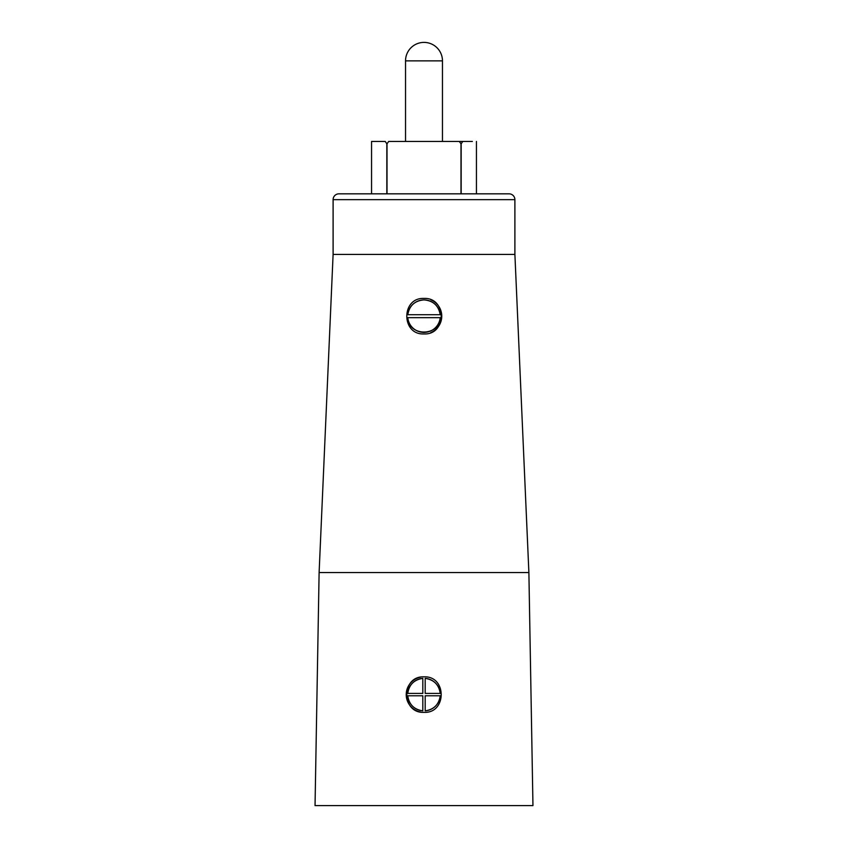 <?xml version="1.0" encoding="UTF-8"?>
<svg xmlns="http://www.w3.org/2000/svg" width="848" height="848" viewBox="0 0 848 848"><rect width="100%" height="100%" fill="white"/><g stroke="black" fill="none" stroke-linecap="round" stroke-linejoin="round"><path stroke-width="1.27" d="M514.895 254.421L514.895 199.651A5.83 5.83 0 0 0 509.065 193.832L338.935 193.832A5.83 5.83 0 0 0 333.105 199.651L333.105 254.421L514.895 254.421L528.887 572.548L532.957 805.6L315.043 805.6L319.113 572.548L528.887 572.548M407.793 314.703C409.393 305.598 414.799 300.669 424 299.906A16.282 16.282 0 0 0 407.793 314.703L440.207 314.703A16.282 16.282 0 0 0 424 299.906C433.19 300.658 438.596 305.598 440.207 314.703M424 333.942C401.125 335.077 401.04 297.383 424 298.422C446.949 297.372 446.864 335.087 424 333.942M420.523 677.192A17.755 17.755 0 0 0 420.523 712.023M424 712.362C401.104 713.486 401.072 675.771 424 676.852C446.928 675.761 446.896 713.486 424 712.362M333.105 254.421L319.113 572.548M440.239 695.795C438.935 704.518 433.922 709.532 425.187 710.847A16.282 16.282 0 0 0 440.239 695.795L425.187 695.795L425.187 710.847L425.187 695.795M422.813 695.795L422.813 710.847C414.089 709.543 409.065 704.518 407.761 695.795A16.282 16.282 0 0 0 422.813 710.847L422.813 695.795L407.761 695.795M407.761 693.42C409.065 684.696 414.089 679.683 422.813 678.368A16.282 16.282 0 0 0 407.761 693.42L422.813 693.42L422.813 678.368L422.813 693.42M425.187 678.368C433.911 679.672 438.925 684.686 440.239 693.42A16.282 16.282 0 0 0 425.187 678.368L425.187 693.42L425.187 678.368M440.239 693.42L425.187 693.42M430.805 332.586A17.755 17.755 0 0 0 430.805 299.779M407.793 317.661A16.282 16.282 0 0 0 440.207 317.661C439.54 336.804 408.482 336.847 407.793 317.661L440.207 317.661M461.164 193.832L461.164 143.778L462.764 141.446L459.881 141.446L472.357 141.446M460.994 193.832L460.994 143.778L459.309 141.446L388.691 141.446L387.006 143.778L387.006 193.832M388.691 141.446L391.575 141.446M456.425 141.446L459.309 141.446M386.836 193.832L386.836 143.778L385.236 141.446L371.562 141.446L371.562 193.832M375.643 141.446L371.562 141.446M514.895 199.651L333.105 199.651M405.535 60.865A18.465 18.465 0 0 1 424 42.4A18.465 18.465 0 0 1 442.465 60.865L405.535 60.865L405.535 141.446M442.465 60.865L442.465 141.446M476.438 141.446L476.438 193.832"/></g></svg>
